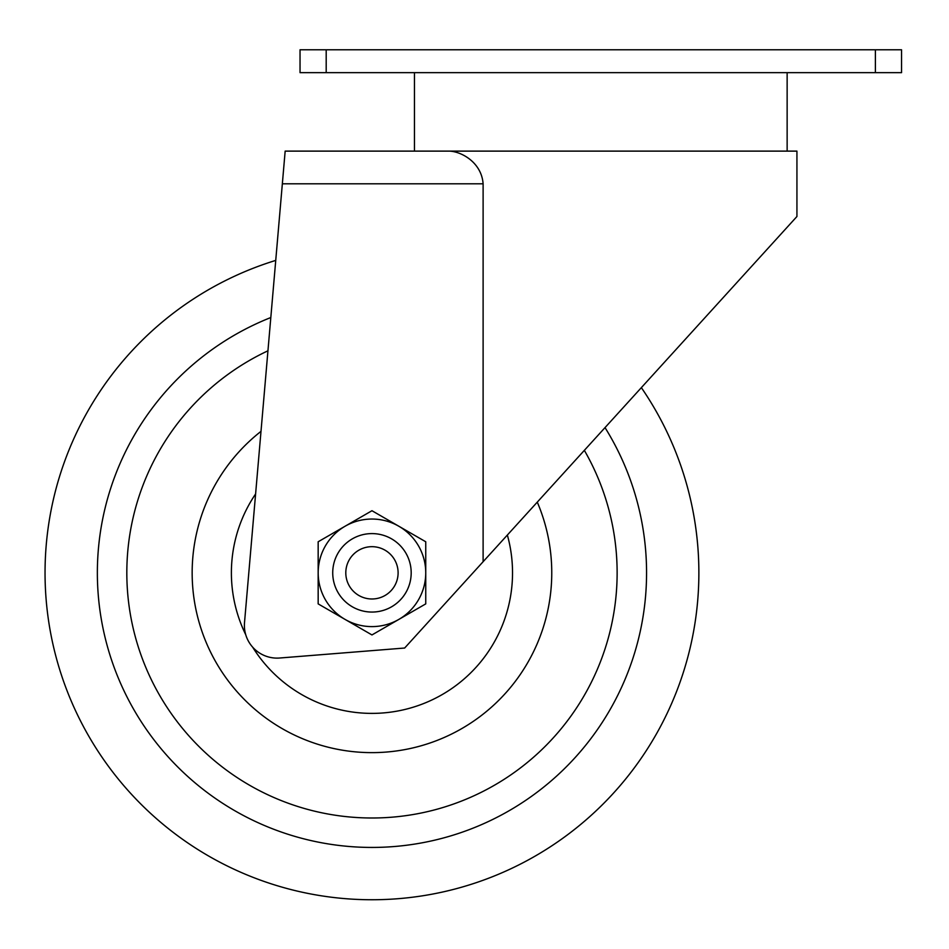 <?xml version="1.0" encoding="UTF-8"?>
<svg xmlns="http://www.w3.org/2000/svg" width="949" height="949" viewBox="0 0 949 949"><rect width="100%" height="100%" fill="white"/><g stroke="black" fill="none" stroke-linecap="round" stroke-linejoin="round"><path stroke-width="1.42" d="M448.996 151.116C461.19 151.271 481.558 162.35 483.112 183.809L483.112 561.713L796.935 216.502L796.935 151.116L285.163 151.116L414.452 151.116L414.452 72.658M285.163 151.116L244.51 622.627A32.693 32.693 0 0 0 279.694 658.013L404.654 648.025L483.112 561.713M260.999 431.356A179.8 179.8 0 0 0 408.046 748.975A179.8 179.8 0 0 0 537.276 502.128M255.601 493.954A140.571 140.571 0 0 0 245.732 634.691M252.624 647.111A140.571 140.571 0 0 0 507.359 535.046M275.732 260.406A326.907 326.907 0 0 0 70.843 700.113A326.907 326.907 0 0 0 528.996 859.557A326.907 326.907 0 0 0 641.358 387.643A326.907 326.907 0 0 1 528.996 859.557A326.907 326.907 0 0 1 70.843 700.113A326.907 326.907 0 0 1 275.732 260.406A326.907 326.907 0 0 0 70.843 700.113A326.907 326.907 0 0 0 528.996 859.557A326.907 326.907 0 0 0 641.358 387.643A326.907 326.907 0 0 1 528.996 859.557A326.907 326.907 0 0 1 70.843 700.113A326.907 326.907 0 0 1 275.732 260.406L281.782 190.346M398.106 572.828A26.157 26.157 0 0 0 358.876 550.183A26.157 26.157 0 0 0 358.876 595.486A26.157 26.157 0 0 0 398.106 572.828M411.19 572.828A39.229 39.229 0 0 1 352.34 606.802A39.229 39.229 0 0 1 352.34 538.854A39.229 39.229 0 0 1 411.19 572.828M345.068 619.412A53.796 53.796 0 0 0 425.745 572.828A53.796 53.796 0 0 0 345.068 526.244A53.796 53.796 0 0 0 345.068 619.412L318.164 603.884L318.164 541.772L371.961 510.716L425.745 541.772L425.745 603.884L371.961 634.94L345.068 619.412M326.195 72.658L326.195 49.775L300.038 49.775L300.038 72.658L901.55 72.658L901.55 49.775L875.393 49.775L875.393 72.658M326.195 49.775L875.393 49.775M787.136 72.658L787.136 151.116M282.339 183.809L483.112 183.809M267.938 350.81A245.186 245.186 0 0 0 435.354 809.675A245.186 245.186 0 0 0 584.347 450.348M605.023 427.608A274.605 274.605 0 0 1 502.946 814.183A274.605 274.605 0 0 1 123.192 689.104A274.605 274.605 0 0 1 270.809 317.535A274.605 274.605 0 0 0 123.192 689.104A274.605 274.605 0 0 0 502.946 814.183A274.605 274.605 0 0 0 605.023 427.608"/></g></svg>
